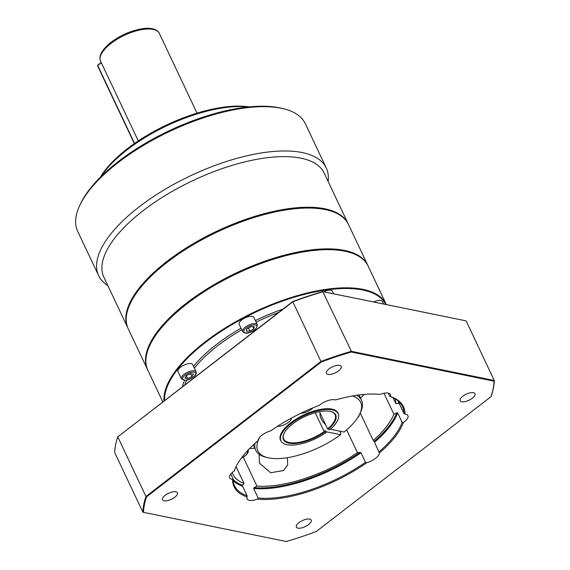 <?xml version="1.0" encoding="UTF-8"?>
<svg xmlns="http://www.w3.org/2000/svg" width="570" height="570" viewBox="0 0 570 570"><rect width="100%" height="100%" fill="white"/><g stroke="black" fill="none" stroke-linecap="round" stroke-linejoin="round"><path stroke-width="0.85" d="M128.015 328.284A121.845 49.362 -25.3 0 1 127.823 327.885A121.845 49.362 -25.3 0 1 167.024 261.324A121.845 49.362 -25.3 0 1 324.843 208.784A121.845 49.362 -25.3 0 1 348.135 223.746A121.845 49.362 -25.3 0 1 348.32 224.153M348.135 223.746L324.202 173.123A121.845 49.362 154.7 0 0 143.099 210.701A121.845 49.362 154.7 0 0 103.89 277.262L127.823 327.885M162.785 401.85L147.879 370.322A121.845 49.362 -25.3 0 1 149.939 345.149L150.181 344.643A121.36 49.17 -25.3 0 1 187.181 303.411A121.36 49.17 -25.3 0 1 346.888 251.655L347.436 251.79A121.845 49.362 -25.3 0 1 368.192 266.176L386.218 304.316A121.845 49.362 154.7 0 0 205.114 341.893A121.845 49.362 154.7 0 0 163.968 400.938M367.999 265.777A121.845 49.362 154.7 0 0 367.814 265.371A121.845 49.362 154.7 0 0 186.704 302.948A121.845 49.362 154.7 0 0 147.495 369.517A121.845 49.362 154.7 0 0 147.694 369.916M328.106 181.381A125.906 51.008 154.7 0 0 326.289 168.029A125.906 51.008 154.7 0 0 139.144 206.86A125.906 51.008 154.7 0 0 98.631 275.638A125.906 51.008 154.7 0 0 107.794 285.52M98.631 275.638L77.684 231.327A125.906 51.008 -25.3 0 1 79.814 205.321A125.906 51.008 -25.3 0 1 118.197 162.543A125.906 51.008 -25.3 0 1 283.896 108.849A125.906 51.008 -25.3 0 1 305.342 123.711L326.289 168.029M283.896 108.849L282.072 108.393A124.281 50.352 154.7 0 0 118.51 161.395A124.281 50.352 154.7 0 0 80.619 203.618L79.814 205.321M249.161 106.896A95.853 38.831 154.7 0 0 127.445 148.663A95.853 38.831 154.7 0 0 100.349 177.242M100.983 176.607A97.477 39.494 -25.3 0 1 127.139 149.81A97.477 39.494 -25.3 0 1 248.271 106.989M367.814 265.371L348.512 224.552A121.845 49.362 154.7 0 0 327.757 210.166A121.845 49.362 154.7 0 0 325.221 209.589A121.845 49.362 154.7 0 0 167.409 262.129A121.845 49.362 154.7 0 0 130.259 303.525A121.845 49.362 154.7 0 0 128.2 328.69L147.495 369.517M130.259 303.525L130.501 303.012A121.36 49.17 -25.3 0 1 215.154 232.724A121.36 49.17 -25.3 0 1 324.686 209.454A121.36 49.17 -25.3 0 1 327.209 210.031L327.757 210.166M164.566 400.475A121.36 49.17 -25.3 0 1 205.585 342.356A121.36 49.17 -25.3 0 1 385.74 304.451M149.939 345.149A121.845 49.362 -25.3 0 1 187.081 303.753A121.845 49.362 -25.3 0 1 347.436 251.79M339.777 431.148L340.917 433.563L340.603 434.711A56.858 23.035 -25.3 0 1 267.537 457.625A56.858 23.035 -25.3 0 1 259.913 437.083M255.018 443.31A58.482 23.698 154.7 0 0 255.752 450.264A58.482 23.698 154.7 0 0 265.713 457.168L267.537 457.625M325.605 424.65A8.935 3.883 -127.7 0 1 321.038 418.587A8.935 3.883 -127.7 0 1 320.233 413.286M291.469 418.067A8.935 3.62 -25.3 0 1 288.448 422.363A8.935 3.62 -25.3 0 1 277.497 426.303M312.959 407.849A8.935 3.62 -25.3 0 1 306.824 411.853A8.935 3.62 -25.3 0 1 301.01 413.193M352.367 395.993A56.858 23.035 -25.3 0 1 359.706 414.062L360.511 412.359A58.482 23.698 154.7 0 0 361.501 400.275A58.482 23.698 154.7 0 0 356.592 395.302M178.018 371.54A8.123 3.292 -25.3 0 1 182.201 366.04A8.123 3.292 -25.3 0 1 191.157 363.603A8.123 3.292 -25.3 0 1 192.71 364.601L196.137 371.847A8.123 3.292 154.7 0 0 194.584 370.849A8.123 3.292 154.7 0 0 184.06 374.355A8.123 3.292 154.7 0 0 181.445 378.793L178.018 371.54M242.613 331.59L239.186 324.344A8.123 3.292 -25.3 0 1 239.087 323.347A8.123 3.292 -25.3 0 1 246.197 317.426A8.123 3.292 -25.3 0 1 253.871 317.397L257.298 324.651A8.123 3.292 154.7 0 0 250.707 324.28A8.123 3.292 154.7 0 0 242.521 330.6A8.123 3.292 154.7 0 0 242.613 331.59C244.801 333.464 247.131 333.742 249.603 332.431C254.519 330.992 257.084 328.398 257.298 324.651M323.639 291.769A8.123 3.292 -25.3 0 1 332.453 291.242L333.664 293.814M373.592 301.972A8.123 3.292 -25.3 0 1 375.815 301.074A8.123 3.292 -25.3 0 1 382.406 301.445L383.624 304.017M165.207 495.316A8.208 3.327 -25.3 0 1 177.412 492.779A8.208 3.327 -25.3 0 1 174.769 497.268A8.208 3.327 -25.3 0 1 162.571 499.797A8.208 3.327 -25.3 0 1 165.207 495.316M339.635 365.377A8.208 3.327 -25.3 0 1 341.209 366.389A8.208 3.327 -25.3 0 1 336.984 371.953A8.208 3.327 -25.3 0 1 327.935 374.412A8.208 3.327 -25.3 0 1 326.361 373.407A8.208 3.327 -25.3 0 1 330.586 367.842A8.208 3.327 -25.3 0 1 339.635 365.377M472.352 398.195A8.208 3.327 -25.3 0 1 460.147 400.731A8.208 3.327 -25.3 0 1 462.79 396.243A8.208 3.327 -25.3 0 1 474.995 393.713A8.208 3.327 -25.3 0 1 472.352 398.195M297.925 528.134A8.208 3.327 -25.3 0 1 296.357 527.122A8.208 3.327 -25.3 0 1 300.575 521.564A8.208 3.327 -25.3 0 1 309.631 519.099A8.208 3.327 -25.3 0 1 311.199 520.111A8.208 3.327 -25.3 0 1 306.974 525.668A8.208 3.327 -25.3 0 1 297.925 528.134M287.358 457.731L287.715 464.913L283.611 470.507L270.65 472.737L259.407 463.139L259.122 454.254M330.514 411.447A28.429 11.521 -25.3 0 1 335.089 414.732A28.429 11.521 -25.3 0 1 327.615 428.911L329.709 429.702A31.678 12.832 154.7 0 0 338.217 413.749A31.678 12.832 154.7 0 0 291.127 423.517A31.678 12.832 154.7 0 0 280.939 440.824A31.678 12.832 154.7 0 0 326.232 432.381L324.145 431.59A28.429 11.521 -25.3 0 1 283.682 439.035A28.429 11.521 -25.3 0 1 284.045 433.414M338.217 413.749L337.903 413.072A31.678 12.832 154.7 0 0 290.814 422.847A31.678 12.832 154.7 0 0 280.618 440.154L280.939 440.824M340.603 434.711L325.99 431.725L324.807 430.272L326.232 432.381M280.219 436.413A30.866 12.504 -25.3 0 1 280.212 435.929M334.896 410.079A30.866 12.504 -25.3 0 1 335.267 410.393M291.078 425.127L294.533 422.52A28.92 11.714 154.7 0 1 330.792 411.511A28.92 11.714 154.7 0 1 328.092 429.374M291.063 425.199A28.92 11.714 154.7 0 0 283.924 433.67A28.92 11.714 154.7 0 0 294.106 443.538A28.92 11.714 154.7 0 0 324.615 432.053M319.478 411.697L327.615 428.911M324.145 431.59L315.21 412.701M292.724 301.58L117.776 436.855L292.759 301.829A190.886 77.335 -25.3 0 1 323.183 291.697L466.11 320.889L322.748 291.584A190.401 77.142 154.7 0 0 292.724 301.58L320.939 361.451L145.956 496.477L117.776 436.855A190.886 77.335 -25.3 0 0 114.705 452.573L142.892 512.195L143.533 512.352A190.401 77.142 -25.3 0 1 146.561 496.841L321.288 362.007A190.401 77.142 -25.3 0 1 351.312 352.011L494.026 381.159A190.401 77.142 -25.3 0 1 490.998 396.67L316.272 531.504A190.401 77.142 -25.3 0 1 286.247 541.5L143.533 512.352M393.086 397.725L395.929 403.738A11.372 4.61 -25.3 0 1 398.565 403.375L399.42 403.895L403.93 413.428L404.992 414.141A11.372 4.61 -25.3 0 1 407.921 415.644A11.372 4.61 -25.3 0 1 403.353 422.52L402.171 422.42L397.668 412.887L396.734 412.758A11.372 4.61 -25.3 0 1 393.884 414.219L383.981 393.272M249.56 448.569A89.355 36.202 154.7 0 0 254.747 448.148M360.504 398.166A89.355 36.202 154.7 0 0 364.116 394.419M394.839 398.637A89.355 36.202 -25.3 0 1 395.929 403.738M404.992 414.141A93.658 37.948 154.7 0 0 390.407 396.513L389.837 396.406L388.291 393.136M389.837 396.406A92.846 37.613 -25.3 0 1 402.406 406.41A92.846 37.613 -25.3 0 1 403.93 413.428M230.786 474.055L232.995 478.736L232.567 479.377A11.372 4.61 -25.3 0 1 229.639 477.867A11.372 4.61 -25.3 0 1 234.206 470.998A93.658 37.948 154.7 0 1 235.688 467.436A93.658 37.948 154.7 0 1 258.174 440.539A11.372 4.61 -25.3 0 1 270.8 430.792A93.658 37.948 154.7 0 1 319.278 405.341A11.372 4.61 -25.3 0 1 335.502 399.948A93.658 37.948 154.7 0 1 380.097 394.411A11.372 4.61 -25.3 0 1 390.45 394.526A11.372 4.61 -25.3 0 1 390.407 396.513M234.206 470.998L234.755 469.751A92.846 37.613 -25.3 0 1 235.894 467.008M232.567 479.377A93.658 37.948 154.7 0 0 247.152 496.997L247.088 495.765L242.585 486.231L242.578 485.262A11.372 4.61 -25.3 0 1 244.038 483.474L236.08 466.63M244.038 483.474A89.355 36.202 -25.3 0 1 232.923 474.197A89.355 36.202 -25.3 0 1 232.254 472.523M247.088 495.765A92.846 37.613 -25.3 0 1 234.527 485.761A92.846 37.613 -25.3 0 1 232.995 478.736M360.226 412.958L373.229 440.46A11.372 4.61 -25.3 0 1 374.12 441.394A11.372 4.61 -25.3 0 1 374.148 441.458L379.385 452.972A11.372 4.61 -25.3 0 1 366.759 462.719L365.47 462.291L360.967 452.758L360.005 452.373A11.372 4.61 -25.3 0 1 357.433 452.651L346.66 429.866M379.385 452.972A93.658 37.948 154.7 0 0 403.353 422.52M365.47 462.291A92.846 37.613 -25.3 0 1 258.146 498.023L257.469 499.106A93.658 37.948 154.7 0 0 366.759 462.719M257.469 499.106A11.372 4.61 -25.3 0 1 247.116 498.985A11.372 4.61 -25.3 0 1 247.152 496.997M357.433 452.651A89.355 36.202 -25.3 0 1 256.942 486.11A11.372 4.61 -25.3 0 1 254.135 487.621L253.643 488.49L258.146 498.023M243.283 457.211L256.942 486.11M393.884 414.219A89.355 36.202 -25.3 0 1 373.229 440.46M402.171 422.42A92.846 37.613 -25.3 0 1 379.014 451.846M322.748 291.584L351.369 351.32A190.886 77.335 154.7 0 0 320.939 361.451L321.288 362.007M490.998 396.67L491.219 396.228A190.886 77.335 154.7 0 0 494.29 380.511L466.11 320.889M494.026 381.159L494.29 380.511L351.369 351.32L351.312 352.011M142.892 512.195A190.886 77.335 154.7 0 1 145.956 496.477L146.561 496.841M246.404 331.277L246.831 329.054L250.772 326.71L254.277 326.582L253.842 328.797L249.902 331.149L246.404 331.277M248.456 328.085L249.902 331.149M252.816 326.631L253.842 328.797M187.644 378.637L184.908 378.081L186.44 375.566L190.701 373.614L193.437 374.169L191.905 376.684L187.644 378.637L186.297 375.801M190.494 373.706L191.905 376.684M101.182 62.458L97.833 65.044L97.627 65.935L134.342 143.604M134.556 143.448L97.712 65.5L101.31 62.721M330.279 429.21L344.073 432.032A56.858 23.035 -25.3 0 0 359.706 414.062M338.416 414.219A31.806 12.889 154.7 0 0 335.644 410.493A31.806 12.889 154.7 0 0 303.753 414.967A31.806 12.889 154.7 0 0 280.055 436.77A31.806 12.889 154.7 0 0 281.174 441.273M111.022 43.406A32.49 13.167 -25.3 0 1 159.315 33.381C159.03 32.283 157.833 31.108 155.724 29.854C152.646 28.357 148.563 27.916 143.476 28.529C132.012 30.196 121.182 34.791 110.979 42.308C101.909 49.661 98.439 55.945 100.569 61.154A32.49 13.167 -25.3 0 1 111.022 43.406M194.384 368.142A101.538 41.14 -25.3 0 1 217.633 345.783A101.538 41.14 -25.3 0 1 241.751 329.766M256.115 322.143A101.538 41.14 -25.3 0 1 278.602 312.481M283.034 309.054A102.835 41.66 154.7 0 0 255.381 320.596M241.017 328.206A102.835 41.66 154.7 0 0 216.372 344.558A102.835 41.66 154.7 0 0 193.522 366.318M193.337 376.977A7.146 2.893 -25.3 0 1 184.074 380.062A7.146 2.893 -25.3 0 1 185.008 375.274A7.146 2.893 -25.3 0 1 194.27 372.196A7.146 2.893 -25.3 0 1 193.337 376.977M249.674 332.31A7.146 2.893 -25.3 0 1 243.789 331.106A7.146 2.893 -25.3 0 1 250.999 325.548A7.146 2.893 -25.3 0 1 256.885 326.745A7.146 2.893 -25.3 0 1 249.674 332.31M247.238 451.02A9.263 3.755 -25.3 0 1 244.38 456.285A9.263 3.755 -25.3 0 1 241.281 458.23M358.851 415.708A9.263 3.755 -25.3 0 1 358.031 417.112M398.401 401.159A92.198 37.349 -25.3 0 1 398.565 403.375M399.42 403.895A92.846 37.613 154.7 0 0 399.321 402.028M242.578 485.262A92.198 37.349 -25.3 0 1 233.009 479.334M233.102 480.603A92.846 37.613 154.7 0 0 242.585 486.231M253.643 488.49A92.846 37.613 154.7 0 0 360.967 452.758M360.005 452.373A92.198 37.349 -25.3 0 1 254.135 487.621M396.734 412.758A92.198 37.349 -25.3 0 1 374.148 441.458M374.511 442.313A92.846 37.613 154.7 0 0 397.668 412.887M184.637 380.318A102.835 41.66 154.7 0 0 182.379 386.731M184.83 384.843A101.538 41.14 -25.3 0 1 186.775 380.083M197.02 113.152L159.315 33.381M361.501 400.275L358.993 394.967M319.998 414.205L320.49 413.827M181.445 378.793C184.602 381.152 188.634 380.532 193.551 376.941C195.66 375.552 196.522 373.856 196.137 371.847M241.138 458.437L244.665 456.242C247.886 453.656 249.005 451.44 248.028 449.595M357.411 418.067L358.708 416.627L359.827 413.806M255.752 450.264L253.237 444.956M138.275 140.918L100.569 61.154"/></g></svg>
